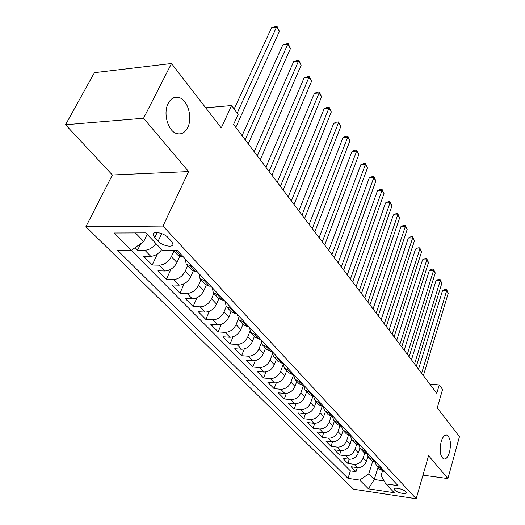 <?xml version="1.0" encoding="UTF-8"?>
<svg xmlns="http://www.w3.org/2000/svg" width="525" height="525" viewBox="0 0 525 525"><rect width="100%" height="100%" fill="white"/><g stroke="black" fill="none" stroke-linecap="round" stroke-linejoin="round"><path stroke-width="0.79" d="M441.131 441.774C442.687 436.846 444.623 434.628 446.952 435.113C450.45 437.771 451.303 443.461 449.525 452.183C447.996 457.163 446.04 459.421 443.664 458.955C440.16 456.291 439.313 450.562 441.131 441.774M168.21 103.373C170.986 98.293 174.615 96.364 179.104 97.584C187.852 99.947 192.852 117.744 187.701 127.542C184.977 132.766 181.296 134.768 176.669 133.547C168.02 131.316 162.835 113.19 168.21 103.373M405.864 491.735C403.581 489.024 393.527 486.859 394.163 489.202L394.669 490.061C396.979 492.752 406.941 494.911 406.35 492.575L405.864 491.735M85.897 226.708L353.542 489.215L416.187 498.75L162.999 226.065L85.897 226.708L112.376 174.989L188.6 171.563L143.561 118.243L65.546 124.747L112.376 174.989M65.546 124.747L94.395 72.686L171.518 63.505L221.248 127.949L231.604 105.558L205.708 107.809M422.973 475.158L447.923 478.597L459.454 436.669L437.24 407.873L442.588 389.425L439.248 384.93L429.863 384.136M143.561 118.243L171.518 63.505M135.109 247.682L137.602 250.208L140.72 243.666M161.726 249.605C158.596 253.818 154.934 256.049 150.754 256.298L143.515 256.207L152.23 265.04L157.388 253.962M179.767 256.377L176.971 262.553C174.123 267.757 170.172 270.572 165.119 270.992L157.94 270.828L166.346 279.359L170.966 269.194M193.207 271.077L190.634 276.892C187.865 282.037 183.98 284.799 178.979 285.167L171.852 284.944L179.977 293.18L184.144 283.789M206.233 285.167L203.825 290.732C201.141 295.824 197.315 298.535 192.36 298.863L185.292 298.574L193.141 306.528L196.927 297.806M218.866 298.679L216.569 304.106C213.957 309.146 210.197 311.804 205.288 312.086L198.279 311.745L205.866 319.436L209.324 311.292M231.112 311.666L228.893 317.034C226.347 322.022 222.646 324.634 217.79 324.877L210.84 324.476L218.177 331.918L221.347 324.286M242.957 324.227L240.804 329.543C238.337 334.471 234.688 337.037 229.878 337.24L222.987 336.794L230.088 343.993L233.008 336.814M254.422 336.381L252.341 341.644C249.933 346.52 246.343 349.046 241.572 349.21L234.747 348.718L241.618 355.688L244.315 348.915M265.525 348.147L263.504 353.364C261.161 358.188 257.624 360.668 252.899 360.8L246.133 360.262L252.794 367.021L255.294 360.603M276.281 359.553L274.319 364.711C272.035 369.488 268.557 371.93 263.878 372.028L257.165 371.451L263.616 378L265.945 371.91M286.702 370.604L284.806 375.716C282.575 380.441 279.149 382.837 274.516 382.909L267.855 382.298L274.116 388.644L276.294 382.85M296.815 381.327L294.971 386.387C292.799 391.059 289.419 393.422 284.826 393.461L278.23 392.812L284.301 398.974L286.335 393.448M306.626 391.722L304.828 396.736C302.715 401.363 299.381 403.686 294.833 403.699L288.291 403.016L294.19 408.995L296.1 403.712M316.148 401.822L314.403 406.783C312.336 411.357 309.048 413.648 304.546 413.634L298.062 412.926L303.785 418.733L305.583 413.667M325.395 411.62L323.695 416.535C321.681 421.07 318.439 423.321 313.976 423.288L307.552 422.546L313.11 428.183L314.803 423.327M334.379 421.142L332.725 426.011C330.757 430.5 327.561 432.712 323.144 432.659L316.765 431.891L322.173 437.377L323.774 432.705M343.107 430.402L341.499 435.218C339.577 439.661 336.42 441.847 332.043 441.768L325.723 440.98L330.98 446.309L332.496 441.807M351.606 439.379L350.031 444.176C348.147 448.573 345.037 450.719 340.705 450.627L334.438 449.813L339.55 454.998L340.988 450.653M359.881 448.074L358.332 452.878C356.488 457.236 353.417 459.355 349.125 459.237L342.91 458.404L347.885 463.45L349.25 459.257M231.604 105.558L238.16 114.378L233.566 124.445L436.793 393.304L439.248 384.93M154.737 237.628L158.13 241.198C162.468 246.087 173.9 248.108 172.902 243.784L171.439 241.231L168.066 237.622C163.734 232.647 152.125 230.613 153.188 234.977L154.737 237.628L157.139 232.536M382.502 471.043L381.104 475.604L385.796 483.899L398.081 485.697L177.542 250.72L162.678 250.596L145.74 232.89L114.188 233.008L131.401 250.327L117.449 250.208L347.996 478.38L359.73 480.093L368.78 473.858L374.253 479.515L384.123 480.939M385.796 483.899L394.236 492.726L368.419 488.834L359.73 480.093M364.75 453.141L363.202 457.99C361.384 462.322 358.339 464.422 354.067 464.297L347.885 463.45M367.946 456.488L366.404 461.357L363.202 457.99M356.665 444.406L355.038 449.426C353.181 453.797 350.096 455.93 345.785 455.825L339.55 454.998M348.37 435.396L346.651 440.619C344.748 445.036 341.624 447.202 337.267 447.11L330.98 446.309M339.859 426.09L338.021 431.57C336.079 436.026 332.909 438.224 328.512 438.158L322.173 437.377M331.124 416.469L329.149 422.251C327.154 426.759 323.945 428.991 319.508 428.945L313.11 428.183M322.147 406.521L320.014 412.67C317.973 417.217 314.718 419.482 310.242 419.462L303.785 418.733M312.939 396.224L310.61 402.8C308.523 407.393 305.215 409.697 300.694 409.697L294.19 408.995M303.47 385.58L300.923 392.634C298.784 397.281 295.431 399.617 290.87 399.643L284.301 398.974M293.547 375.06L290.942 382.154C288.75 386.853 285.344 389.228 280.737 389.281L274.116 388.644M283.054 364.947L280.645 371.352C278.401 376.103 274.949 378.512 270.296 378.597L263.616 378M272.317 354.25L270.034 360.216C267.724 365.013 264.226 367.467 259.527 367.579L252.794 367.021M261.299 343.048L259.081 348.718C256.712 353.568 253.155 356.062 248.417 356.206L241.618 355.688M249.959 331.367L247.774 336.853C245.339 341.749 241.73 344.288 236.939 344.472L230.088 343.993M238.284 319.2L236.086 324.588C233.586 329.543 229.924 332.128 225.087 332.345L218.177 331.918M226.255 306.528L224.011 311.916C221.445 316.923 217.718 319.554 212.835 319.81L205.866 319.436M213.846 293.37L211.529 298.81C208.884 303.877 205.098 306.554 200.169 306.849L193.141 306.528M201.003 279.753L198.607 285.252C195.884 290.371 192.038 293.101 187.064 293.442L179.977 293.18M187.707 265.663L185.227 271.215C182.424 276.386 178.513 279.169 173.493 279.556L166.346 279.359M173.939 251.062L171.373 256.673C168.486 261.903 164.502 264.738 159.436 265.178L152.23 265.04M155.905 243.515C152.742 247.748 149.061 249.998 144.861 250.268L137.602 250.208M131.171 250.327L350.418 470.886L355.996 471.68L357.302 467.617M366.404 461.357C364.599 465.662 361.574 467.755 357.315 467.624L351.159 466.764L355.996 471.68M183.153 256.699L181.702 256.686L177.667 255.012L173.585 250.688M191.671 265.775L190.227 265.748L186.198 264.062L185.233 258.917M186.467 264.338L191.782 269.981L195.805 271.681L197.243 271.714M205.452 280.455L204.022 280.416L200.012 278.703L198.995 273.577M200.274 278.985L205.4 284.412L209.403 286.138L210.827 286.184M218.748 294.623L217.33 294.571L213.34 292.832L212.277 287.726M213.603 293.108L218.538 298.338L222.521 300.09L223.932 300.149M231.577 308.293L230.173 308.228L226.203 306.469L225.094 301.389M226.465 306.751L231.223 311.791L235.187 313.556L236.585 313.628M243.968 321.497L242.576 321.418L238.626 319.64L237.484 314.587M238.895 319.922L243.482 324.785L247.419 326.57L248.804 326.648M255.944 334.254L254.566 334.169L250.635 332.371L249.46 327.344M250.904 332.653L255.327 337.345L259.245 339.15L260.623 339.235M267.52 346.592L266.155 346.493L262.251 344.682L261.037 339.682M262.513 344.964L266.785 349.492L270.683 351.31L272.048 351.409M278.723 358.523L277.371 358.424L273.486 356.593L272.245 351.625M273.755 356.875L277.882 361.252L281.754 363.083L283.1 363.188L284.366 368.123L288.225 369.967L289.564 370.079M284.629 368.406L288.619 372.638L292.471 374.483L293.81 374.594M300.07 381.268L298.738 381.15L294.906 379.299L293.587 374.574M295.168 379.582L299.027 383.67L302.853 385.521L304.178 385.645M310.242 392.109L308.923 391.978L305.117 390.121L303.765 385.606M305.379 390.403L309.113 394.36L312.913 396.224L314.226 396.349M320.106 402.616L318.8 402.485L315.013 400.621L313.635 396.29M315.282 400.897L318.892 404.729L322.665 406.599L323.971 406.731M329.674 412.808L328.381 412.67L324.621 410.799L323.223 406.652M324.883 411.082L328.381 414.789L332.135 416.66L333.421 416.804M338.96 422.704L337.673 422.559L333.939 420.683L332.528 416.706M334.202 420.958L337.595 424.554L341.316 426.431L342.595 426.576M347.97 432.305L346.703 432.154L342.989 430.277L341.565 426.458M343.252 430.553L346.539 434.031L350.234 435.914L351.501 436.065M356.724 441.63L355.464 441.473L351.783 439.589L350.352 435.927M352.039 439.871L355.228 443.244L358.903 445.128L360.157 445.285M365.229 450.693L363.983 450.529L360.321 448.645L358.897 445.128L355.464 441.473M360.583 448.921L363.667 452.196L367.316 454.079L368.563 454.243M373.492 459.5L372.258 459.336L368.622 457.446L367.205 454.066M368.885 457.721L371.877 460.904L376.733 462.952M381.531 468.064L376.701 466.01L375.283 462.755M376.957 466.279L379.864 469.37L384.687 471.424M135.417 232.929L143.732 241.513L131.401 250.327M147.144 234.353L143.732 241.513M188.6 171.563L162.999 226.065M447.923 478.597L428.571 455.687L416.187 498.75M378.013 467.401L374.253 479.515L368.419 488.834M372.625 461.606L368.78 473.858M350.418 470.886L347.996 478.38M237.195 113.085L276.57 27.005L279.392 31.382L235.777 127.365M234.17 109.003L271.602 27.674L276.57 27.005L276.964 26.25L279.392 31.382M271.602 27.674L276.964 26.25M245.168 139.788L287.726 44.303L290.463 48.543L248.24 143.857M242.077 135.706L282.811 44.907L287.726 44.303L288.081 43.503L290.463 48.543M282.811 44.907L288.081 43.503M257.316 155.859L298.528 61.044L301.173 65.146L260.282 159.79M254.205 151.751L293.659 61.589L298.528 61.044L298.837 60.198L301.173 65.146M293.659 61.589L298.837 60.198M269.049 171.386L308.982 77.254L311.548 81.231L271.924 175.186M265.932 167.258L304.159 77.739L308.982 77.254L309.251 76.368L311.548 81.231M304.159 77.739L309.251 76.368M280.402 186.401L319.115 92.958L321.595 96.803L283.178 190.076M277.272 182.26L314.331 93.391L319.115 92.958L319.344 92.026L321.595 96.803M314.331 93.391L317.435 92.203L319.344 92.026M291.382 200.931L328.932 108.176L331.334 111.904L294.072 204.488M288.245 196.777L324.194 108.557L328.932 108.176L329.123 107.212L331.334 111.904M324.194 108.557L327.233 107.362L329.123 107.212M302.013 214.994L338.448 122.929L340.784 126.551L304.618 218.439M298.863 210.827L333.756 123.263L338.448 122.929L338.605 121.931L340.784 126.551M333.756 123.263L336.735 122.062L338.605 121.931M312.303 228.611L347.681 137.242L349.945 140.752L314.829 231.952M309.153 224.444L343.035 137.53L347.681 137.242L347.806 136.211L349.945 140.752M343.035 137.53L345.949 136.329L347.806 136.211M322.278 241.808L356.646 151.134L358.844 154.547L324.726 245.044M319.128 237.635L352.039 151.377L356.646 151.134L356.738 150.078L358.844 154.547M352.039 151.377L354.9 150.17L356.738 150.078M331.951 254.599L365.341 164.62L367.48 167.934L334.32 257.742M328.794 250.425L360.78 164.824L365.341 164.62L365.413 163.537L367.48 167.934M360.78 164.824L363.589 163.616L365.413 163.537M341.329 267.008L373.793 177.726L375.874 180.941L343.632 270.053M338.172 262.835L369.278 177.89L373.793 177.726L373.839 176.61L375.874 180.941M369.278 177.89L372.028 176.682L373.839 176.61M350.431 279.051L382.01 190.457L384.024 193.587L352.669 282.01M347.281 274.877L377.527 190.582L382.01 190.457L382.023 189.322L384.024 193.587M377.527 190.582L380.238 189.374L382.023 189.322M359.271 290.745L389.996 202.834L391.958 205.879L361.436 293.613M356.114 286.571L385.553 202.926L389.996 202.834L389.983 201.679L391.958 205.879M385.553 202.926L388.211 201.718L389.983 201.679M367.854 302.098L397.76 214.876L399.669 217.829L369.961 304.887M364.704 297.931L393.363 214.935L397.76 214.876L397.727 213.695L399.669 217.829M393.363 214.935L395.968 213.721L397.727 213.695M376.189 313.13L405.313 226.583L407.17 229.464L378.236 315.84M373.045 308.969L400.956 226.616L405.313 226.583L405.261 225.389L407.17 229.464M400.956 226.616L403.522 225.402L405.261 225.389M384.293 323.853L412.67 237.982L414.474 240.785L386.288 326.484M381.157 319.699L408.352 237.982L412.67 237.982L412.591 236.775L414.474 240.785M408.352 237.982L410.872 236.775L412.591 236.775M392.175 334.281L419.829 249.08L421.588 251.81L394.111 336.84M389.045 330.133L415.551 249.053L419.829 249.08L419.738 247.859L421.588 251.81M415.551 249.053L418.025 247.846L419.738 247.859M399.847 344.42L426.799 259.895L428.518 262.553L401.73 346.913M396.723 340.292L422.559 259.836L426.799 259.895L426.687 258.654L428.518 262.553M422.559 259.836L424.994 258.628L426.687 258.654M407.308 354.296L433.598 270.428L435.264 273.013L409.139 356.718M404.191 350.168L429.391 270.349L433.598 270.428L433.466 269.168L435.264 273.013M429.391 270.349L431.786 269.141L433.466 269.168M414.573 363.904L440.219 280.691L441.847 283.218L416.358 366.266M411.462 359.796L436.052 280.586L440.219 280.691L440.068 279.425L441.847 283.218M436.052 280.586L438.408 279.385L440.068 279.425M421.647 373.262L446.67 290.699L448.265 293.16L423.386 375.565M418.55 369.167L442.542 290.574L446.67 290.699L446.512 289.419L448.265 293.16M442.542 290.574L444.865 289.373L446.512 289.419M358.332 452.878L355.038 449.426M350.031 444.176L346.651 440.619M341.499 435.218L338.021 431.57M332.725 426.011L329.149 422.251M323.695 416.535L320.014 412.67M314.403 406.783L310.61 402.8M304.828 396.736L300.923 392.634M294.971 386.387L290.942 382.154M284.806 375.716L280.645 371.352M274.319 364.711L270.034 360.216M263.504 353.364L259.081 348.718M252.341 341.644L247.774 336.853M240.804 329.543L236.086 324.588M228.893 317.034L224.011 311.916M216.569 304.106L211.529 298.81M203.825 290.732L198.607 285.252M190.634 276.892L185.227 271.215M176.971 262.553L171.373 256.673M150.754 256.298L144.861 250.268M357.315 467.624L354.067 464.297M349.125 459.237L345.785 455.825M340.705 450.627L337.267 447.11M332.043 441.768L328.512 438.158M323.144 432.659L319.508 428.945M313.976 423.288L310.242 419.462M304.546 413.634L300.694 409.697M294.833 403.699L290.87 399.643M284.826 393.461L280.737 389.281M274.516 382.909L270.296 378.597M263.878 372.028L259.527 367.579M252.899 360.8L248.417 356.206M241.572 349.21L236.939 344.472M229.878 337.24L225.087 332.345M217.79 324.877L212.835 319.81M205.288 312.086L200.169 306.849M192.36 298.863L187.064 293.442M178.979 285.167L173.493 279.556M165.119 270.992L159.436 265.178M181.702 256.686L176.085 250.707M195.805 271.681L190.227 265.748M209.403 286.138L204.022 280.416M222.521 300.09L217.33 294.571M235.187 313.556L230.173 308.228M247.419 326.57L242.576 321.418M259.245 339.15L254.566 334.169M270.683 351.31L266.155 346.493M281.754 363.083L277.371 358.424M292.471 374.483L288.225 369.967M302.853 385.521L298.738 381.15M312.913 396.224L308.923 391.978M322.665 406.599L318.8 402.485M332.135 416.66L328.381 412.67M341.316 426.431L337.673 422.559M350.234 435.914L346.703 432.154M367.316 454.079L363.983 450.529M375.506 462.788L372.258 459.336M383.467 471.253L380.303 467.893M161.7 233.592L158.13 241.198M446.952 435.113L446.007 435.008M179.104 97.584L172.863 98.175M394.314 488.69L394.163 489.202M154.101 233.061L153.188 234.977"/></g></svg>
